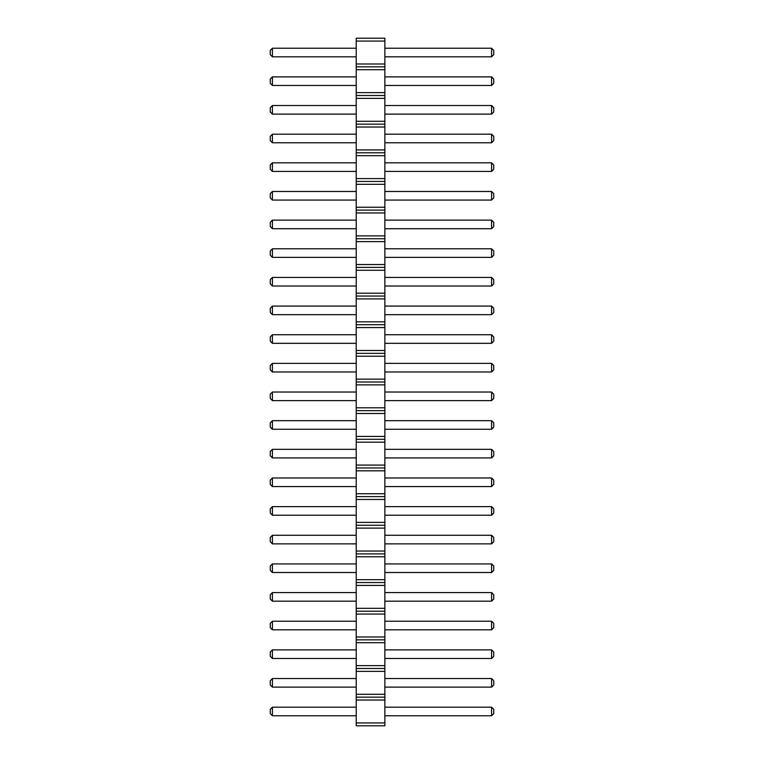 <?xml version="1.0" encoding="UTF-8"?>
<svg xmlns="http://www.w3.org/2000/svg" width="764" height="764" viewBox="0 0 764 764"><rect width="100%" height="100%" fill="white"/><g stroke="black" fill="none" stroke-linecap="round" stroke-linejoin="round"><path stroke-width="1.15" d="M356.215 725.8L384.865 725.8L384.865 38.2L356.215 38.2L356.215 725.8M356.215 722.935L384.865 722.935M356.215 700.015L384.865 700.015M356.215 697.15L384.865 697.15M356.215 694.285L384.865 694.285M356.215 671.365L384.865 671.365M356.215 668.5L384.865 668.5M356.215 665.635L384.865 665.635M356.215 642.715L384.865 642.715M356.215 639.85L384.865 639.85M356.215 636.985L384.865 636.985M356.215 614.065L384.865 614.065M356.215 611.2L384.865 611.2M356.215 608.335L384.865 608.335M356.215 585.415L384.865 585.415M356.215 582.55L384.865 582.55M356.215 579.685L384.865 579.685M356.215 556.765L384.865 556.765M356.215 553.9L384.865 553.9M356.215 551.035L384.865 551.035M356.215 528.115L384.865 528.115M356.215 525.25L384.865 525.25M356.215 522.385L384.865 522.385M356.215 499.465L384.865 499.465M356.215 496.6L384.865 496.6M356.215 493.735L384.865 493.735M356.215 470.815L384.865 470.815M356.215 467.95L384.865 467.95M356.215 465.085L384.865 465.085M356.215 442.165L384.865 442.165M356.215 439.3L384.865 439.3M356.215 436.435L384.865 436.435M356.215 413.515L384.865 413.515M356.215 410.65L384.865 410.65M356.215 407.785L384.865 407.785M356.215 384.865L384.865 384.865M356.215 382L384.865 382M356.215 379.135L384.865 379.135M356.215 356.215L384.865 356.215M356.215 353.35L384.865 353.35M356.215 350.485L384.865 350.485M356.215 327.565L384.865 327.565M356.215 324.7L384.865 324.7M356.215 321.835L384.865 321.835M356.215 298.915L384.865 298.915M356.215 296.05L384.865 296.05M356.215 293.185L384.865 293.185M356.215 270.265L384.865 270.265M356.215 267.4L384.865 267.4M356.215 264.535L384.865 264.535M356.215 241.615L384.865 241.615M356.215 238.75L384.865 238.75M356.215 235.885L384.865 235.885M356.215 212.965L384.865 212.965M356.215 210.1L384.865 210.1M356.215 207.235L384.865 207.235M356.215 184.315L384.865 184.315M356.215 181.45L384.865 181.45M356.215 178.585L384.865 178.585M356.215 155.665L384.865 155.665M356.215 152.8L384.865 152.8M356.215 149.935L384.865 149.935M356.215 127.015L384.865 127.015M356.215 124.15L384.865 124.15M356.215 121.285L384.865 121.285M356.215 98.365L384.865 98.365M356.215 95.5L384.865 95.5M356.215 92.635L384.865 92.635M356.215 69.715L384.865 69.715M356.215 66.85L384.865 66.85M356.215 63.985L384.865 63.985M356.215 41.065L384.865 41.065M356.215 334.727L272.414 334.727L272.414 343.322L356.215 343.322M356.215 371.972L272.414 371.972L272.414 363.377L356.215 363.377M356.215 420.678L272.414 420.678L272.414 429.272L356.215 429.272M356.215 392.027L272.414 392.027L272.414 400.623L356.215 400.623M356.215 277.428L272.414 277.428L272.414 286.022L356.215 286.022M356.215 306.077L272.414 306.077L272.414 314.673L356.215 314.673M356.215 257.373L272.414 257.373L272.414 248.778L356.215 248.778M356.215 85.472L272.414 85.472L272.414 76.877L356.215 76.877M356.215 114.123L272.414 114.123L272.414 105.527L356.215 105.527M356.215 162.827L272.414 162.827L272.414 171.422L356.215 171.422M356.215 142.773L272.414 142.773L272.414 134.177L356.215 134.177M356.215 200.072L272.414 200.072L272.414 191.477L356.215 191.477M356.215 220.127L272.414 220.127L272.414 228.722L356.215 228.722M356.215 457.922L272.414 457.922L272.414 449.327L356.215 449.327M356.215 515.222L272.414 515.222L272.414 506.627L356.215 506.627M356.215 477.977L272.414 477.977L272.414 486.572L356.215 486.572M356.215 649.877L272.414 649.877L272.414 658.472L356.215 658.472M356.215 621.227L272.414 621.227L272.414 629.822L356.215 629.822M356.215 563.928L272.414 563.928L272.414 572.522L356.215 572.522M356.215 601.173L272.414 601.173L272.414 592.577L356.215 592.577M356.215 535.278L272.414 535.278L272.414 543.872L356.215 543.872M356.215 715.772L272.414 715.772L272.414 707.178L356.215 707.178M356.215 687.122L272.414 687.122L272.414 678.527L356.215 678.527M356.215 48.227L272.414 48.227L272.414 56.822L356.215 56.822M384.865 343.322L491.586 343.322L493.735 341.174L493.735 336.876L491.586 334.727L491.586 343.322M384.865 334.727L491.586 334.727M384.865 363.377L491.586 363.377L491.586 371.972L493.735 369.824L493.735 365.526L491.586 363.377M384.865 371.972L491.586 371.972M384.865 429.272L491.586 429.272L493.735 427.124L493.735 422.826L491.586 420.678L491.586 429.272M384.865 420.678L491.586 420.678M384.865 400.623L491.586 400.623L493.735 398.474L493.735 394.176L491.586 392.027L491.586 400.623M384.865 392.027L491.586 392.027M384.865 286.022L491.586 286.022L493.735 283.874L493.735 279.576L491.586 277.428L491.586 286.022M384.865 277.428L491.586 277.428M384.865 314.673L491.586 314.673L493.735 312.524L493.735 308.226L491.586 306.077L491.586 314.673M384.865 306.077L491.586 306.077M384.865 248.778L491.586 248.778L491.586 257.373L493.735 255.224L493.735 250.926L491.586 248.778M384.865 257.373L491.586 257.373M384.865 76.877L491.586 76.877L491.586 85.472L493.735 83.324L493.735 79.026L491.586 76.877M384.865 85.472L491.586 85.472M384.865 105.527L491.586 105.527L491.586 114.123L493.735 111.974L493.735 107.676L491.586 105.527M384.865 114.123L491.586 114.123M384.865 171.422L491.586 171.422L493.735 169.274L493.735 164.976L491.586 162.827L491.586 171.422M384.865 162.827L491.586 162.827M384.865 134.177L491.586 134.177L491.586 142.773L493.735 140.624L493.735 136.326L491.586 134.177M384.865 142.773L491.586 142.773M384.865 191.477L491.586 191.477L491.586 200.072L493.735 197.924L493.735 193.626L491.586 191.477M384.865 200.072L491.586 200.072M384.865 228.722L491.586 228.722L493.735 226.574L493.735 222.276L491.586 220.127L491.586 228.722M384.865 220.127L491.586 220.127M384.865 449.327L491.586 449.327L491.586 457.922L493.735 455.774L493.735 451.476L491.586 449.327M384.865 457.922L491.586 457.922M384.865 506.627L491.586 506.627L491.586 515.222L493.735 513.074L493.735 508.776L491.586 506.627M384.865 515.222L491.586 515.222M384.865 486.572L491.586 486.572L493.735 484.424L493.735 480.126L491.586 477.977L491.586 486.572M384.865 477.977L491.586 477.977M384.865 658.472L491.586 658.472L493.735 656.324L493.735 652.026L491.586 649.877L491.586 658.472M384.865 649.877L491.586 649.877M384.865 629.822L491.586 629.822L493.735 627.674L493.735 623.376L491.586 621.227L491.586 629.822M384.865 621.227L491.586 621.227M384.865 572.522L491.586 572.522L493.735 570.374L493.735 566.076L491.586 563.928L491.586 572.522M384.865 563.928L491.586 563.928M384.865 592.577L491.586 592.577L491.586 601.173L493.735 599.024L493.735 594.726L491.586 592.577M384.865 601.173L491.586 601.173M384.865 543.872L491.586 543.872L493.735 541.724L493.735 537.426L491.586 535.278L491.586 543.872M384.865 535.278L491.586 535.278M384.865 707.178L491.586 707.178L491.586 715.772L493.735 713.624L493.735 709.326L491.586 707.178M384.865 715.772L491.586 715.772M384.865 678.527L491.586 678.527L491.586 687.122L493.735 684.974L493.735 680.676L491.586 678.527M384.865 687.122L491.586 687.122M384.865 56.822L491.586 56.822L493.735 54.674L493.735 50.376L491.586 48.227L491.586 56.822M384.865 48.227L491.586 48.227M272.414 343.322L270.265 341.174L270.265 336.876L272.414 334.727M272.414 363.377L270.265 365.526L270.265 369.824L272.414 371.972M272.414 429.272L270.265 427.124L270.265 422.826L272.414 420.678M272.414 400.623L270.265 398.474L270.265 394.176L272.414 392.027M272.414 286.022L270.265 283.874L270.265 279.576L272.414 277.428M272.414 314.673L270.265 312.524L270.265 308.226L272.414 306.077M272.414 248.778L270.265 250.926L270.265 255.224L272.414 257.373M272.414 76.877L270.265 79.026L270.265 83.324L272.414 85.472M272.414 105.527L270.265 107.676L270.265 111.974L272.414 114.123M272.414 171.422L270.265 169.274L270.265 164.976L272.414 162.827M272.414 134.177L270.265 136.326L270.265 140.624L272.414 142.773M272.414 191.477L270.265 193.626L270.265 197.924L272.414 200.072M272.414 228.722L270.265 226.574L270.265 222.276L272.414 220.127M272.414 449.327L270.265 451.476L270.265 455.774L272.414 457.922M272.414 506.627L270.265 508.776L270.265 513.074L272.414 515.222M272.414 486.572L270.265 484.424L270.265 480.126L272.414 477.977M272.414 658.472L270.265 656.324L270.265 652.026L272.414 649.877M272.414 629.822L270.265 627.674L270.265 623.376L272.414 621.227M272.414 572.522L270.265 570.374L270.265 566.076L272.414 563.928M272.414 592.577L270.265 594.726L270.265 599.024L272.414 601.173M272.414 543.872L270.265 541.724L270.265 537.426L272.414 535.278M272.414 707.178L270.265 709.326L270.265 713.624L272.414 715.772M272.414 678.527L270.265 680.676L270.265 684.974L272.414 687.122M272.414 56.822L270.265 54.674L270.265 50.376L272.414 48.227"/></g></svg>
